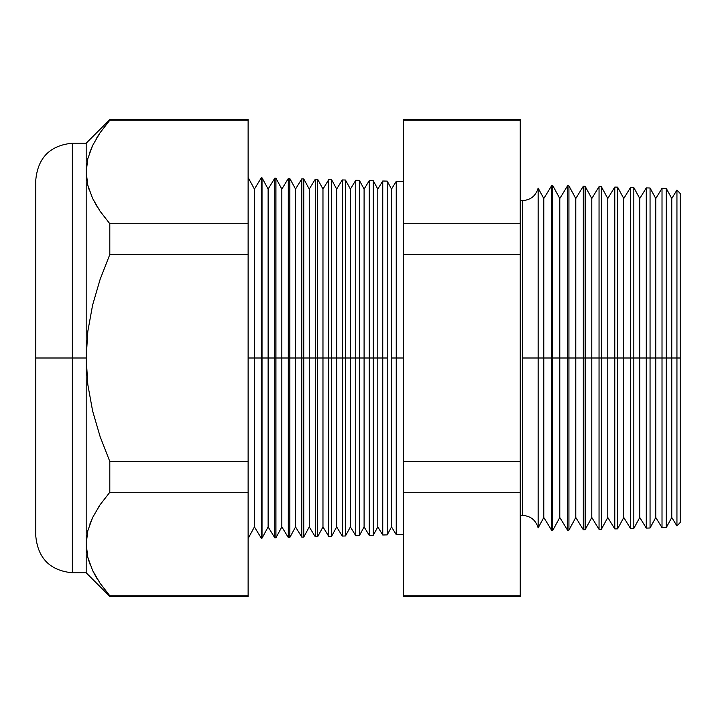 <?xml version="1.0" encoding="UTF-8"?>
<svg xmlns="http://www.w3.org/2000/svg" width="716" height="716" viewBox="0 0 716 716"><rect width="100%" height="100%" fill="white"/><g stroke="black" fill="none" stroke-linecap="round" stroke-linejoin="round"><path stroke-width="1.07" d="M520.246 200.435L522.528 200.596C530.628 200.05 535.828 195.88 538.137 188.102L538.137 358L538.137 188.102L538.137 358L522.528 358L522.528 200.596L522.528 515.404L522.528 358L538.137 358L538.137 527.898L538.137 358L551.812 358L551.812 185.426L551.812 358L567.555 358L567.555 185.838L567.555 358L583.298 358L583.298 186.25L583.298 358L599.041 358L599.041 186.67L599.041 358L614.784 358L614.784 187.082L614.784 358L630.528 358L630.528 187.494L630.528 358L646.271 358L646.271 187.905L646.271 358L662.014 358L662.014 188.317L662.014 358L676.942 358L676.942 190.053L676.942 358L680.2 358L680.2 193.49L680.2 522.51L680.2 358L676.942 358L676.942 525.947L676.942 358L671.76 358L671.76 198.52L671.76 358L666.283 358L666.283 188.424L666.283 358L662.014 358L662.014 527.683L662.014 358L655.767 358L655.767 198.52L655.767 358L650.056 358L650.056 188.004L650.056 358L646.271 358L646.271 528.095L646.271 358L639.764 358L639.764 198.52L639.764 358L633.83 358L633.83 187.574L633.83 358L630.528 358L630.528 528.506L630.528 358L623.77 358L623.77 198.52L623.77 358L617.604 358L617.604 187.153L617.604 358L614.784 358L614.784 528.918L614.784 358L607.777 358L607.777 198.52L607.777 358L601.377 358L601.377 186.724L601.377 358L599.041 358L599.041 529.33L599.041 358L591.783 358L591.783 198.52L591.783 358L585.151 358L585.151 186.303L585.151 358L583.298 358L583.298 529.75L583.298 358L575.78 358L575.78 198.52L575.78 358L568.925 358L568.925 185.874L568.925 358L567.555 358L567.555 530.162L567.555 358L559.787 358L559.787 198.52L559.787 358L552.698 358L552.698 185.453L551.812 530.574L551.812 358L543.793 358L543.793 198.52L543.793 358L538.137 358L538.137 527.898C535.828 520.12 530.628 515.95 522.528 515.404L520.246 515.565M522.528 358L522.528 515.404L522.528 358M396.243 358L396.243 181.354L396.243 358L403.287 358L396.243 358L396.243 534.646L396.243 358L391.518 358L396.243 358M248.121 177.479L254.413 189.069L261.304 177.819L262.029 177.837L268.124 189.069L274.801 178.177L275.937 178.203L281.835 189.069L288.297 178.526L289.846 178.57L295.547 189.069L301.785 178.884L303.754 178.937L309.258 189.069L315.282 179.233L317.662 179.295L322.97 189.069L328.778 179.591L331.571 179.662L336.672 189.069L342.266 179.94L345.479 180.029L350.384 189.069L355.762 180.298L359.387 180.387L364.095 189.069L369.259 180.647L373.296 180.754L377.806 189.069L382.756 181.005L382.756 358L377.806 358L377.806 526.931L377.806 358L373.296 358L373.296 535.246L373.296 358L369.259 358L369.259 180.647L369.259 358L364.095 358L364.095 526.931L364.095 358L359.387 358L359.387 535.613L359.387 358L355.762 358L355.762 180.298L355.762 358L350.384 358L350.384 526.931L350.384 358L345.479 358L345.479 535.971L345.479 358L342.266 358L342.266 179.94L342.266 358L336.672 358L336.672 526.931L336.672 358L331.571 358L331.571 536.338L331.571 358L328.778 358L328.778 179.591L328.778 358L322.97 358L322.97 526.931L322.97 358L317.662 358L317.662 536.705L317.662 358L315.282 358L315.282 179.233L315.282 358L309.258 358L309.258 526.931L309.258 358L303.754 358L303.754 537.063L303.754 358L301.785 358L301.785 178.884L301.785 358L295.547 358L295.547 526.931L295.547 358L289.846 358L289.846 537.43L289.846 358L288.297 358L288.297 178.526L288.297 358L281.835 358L281.835 526.931L281.835 358L275.937 358L275.937 537.797L275.937 358L274.801 358L274.801 178.177L274.801 358L268.124 358L268.124 526.931L268.124 358L262.029 358L262.029 538.163L261.304 177.819L261.304 358L254.413 358L254.413 526.931L254.413 358L248.121 358L254.413 358L254.413 189.069L254.413 358L262.029 358L262.029 177.837L262.029 358L268.124 358L268.124 189.069L268.124 358L275.937 358L275.937 178.203L275.937 358L281.835 358L281.835 189.069L281.835 358L289.846 358L289.846 178.57L289.846 358L295.547 358L295.547 189.069L295.547 358L303.754 358L303.754 178.937L303.754 358L309.258 358L309.258 189.069L309.258 358L317.662 358L317.662 179.295L317.662 358L322.97 358L322.97 189.069L322.97 358L331.571 358L331.571 179.662L331.571 358L336.672 358L336.672 189.069L336.672 358L345.479 358L345.479 180.029L345.479 358L350.384 358L350.384 189.069L350.384 358L359.387 358L359.387 180.387L359.387 358L364.095 358L364.095 189.069L364.095 358L373.296 358L373.296 180.754L373.296 358L377.806 358L377.806 189.069L377.806 358L382.756 358L382.756 181.005L387.204 181.121L387.204 358L387.204 181.121L391.518 189.069L391.518 358L391.518 189.069L396.243 181.354L403.287 181.542M387.204 358L382.756 358L387.204 358L387.204 534.879L387.204 358M72.361 572.8L86.18 572.8L86.18 544.026L86.18 572.8L109.808 596.428L109.808 595.766L248.121 595.766L109.808 595.766L109.808 596.428L248.121 596.428L248.121 120.234L109.808 120.234L109.808 119.572L86.18 143.2L72.361 143.2L72.361 572.8C50.165 570.616 37.984 558.435 35.8 536.239L35.8 179.761L35.8 358L72.361 358L72.361 143.2L72.361 358L86.18 358L86.18 143.2L86.18 171.974L87.817 185.274L92.552 198.332L100.034 211.166L109.808 223.723L100.034 211.175L92.552 198.332L87.817 185.274L86.18 171.974L87.853 158.549L86.18 171.974L86.18 358L87.835 384.689L92.588 410.85L100.088 436.536L109.808 461.48L109.808 492.277L100.088 504.753L92.633 517.507L87.853 530.592L86.18 544.026L87.817 530.726L92.588 517.596L89.813 524.175M538.137 527.898L543.793 517.48L543.793 358L543.793 517.48L551.812 530.574L552.698 530.547L552.698 358L552.698 530.547L559.787 517.48L559.787 358L559.787 517.48L567.555 530.162L568.925 530.126L568.925 358L568.925 530.126L575.78 517.48L575.78 358L575.78 517.48L583.298 529.75L585.151 529.697L585.151 358L585.151 529.697L591.783 517.48L591.783 358L591.783 517.48L599.041 529.33L601.377 529.276L601.377 358L601.377 529.276L607.777 517.48L607.777 358L607.777 517.48L614.784 528.918L617.604 528.847L617.604 358L617.604 528.847L623.77 517.48L623.77 358L623.77 517.48L630.528 528.506L633.83 528.426L633.83 358L633.83 528.426L639.764 517.48L639.764 358L639.764 517.48L646.271 528.095L650.056 527.996L650.056 358L650.056 527.996L655.767 517.48L655.767 358L655.767 517.48L662.014 527.683L666.283 527.576L666.283 358L666.283 527.576L671.76 517.48L671.76 358L671.76 517.48L676.942 525.947L680.2 522.51M382.756 358L382.756 534.995L382.756 358M369.259 358L369.259 535.353L369.259 358M355.762 358L355.762 535.702L355.762 358M342.266 358L342.266 536.06L342.266 358M328.778 358L328.778 536.409L328.778 358M315.282 358L315.282 536.767L315.282 358M301.785 358L301.785 537.116L301.785 358M288.297 358L288.297 537.474L288.297 358M274.801 358L274.801 537.823L274.801 358M261.304 358L261.304 538.181L261.304 358M97.77 207.73L92.588 198.404L97.367 207.085M87.853 185.408L89.5 190.93M98.647 506.91L98.289 507.456M248.121 120.234L248.121 119.572L109.808 119.572L109.808 120.234L248.121 120.234L248.121 223.723L109.808 223.723L248.121 223.723L248.121 254.52L109.808 254.52L248.121 254.52L248.121 461.48L109.808 461.48L248.121 461.48L248.121 492.277L109.808 492.277L248.121 492.277L248.121 595.766M87.835 530.654L86.18 544.026L87.853 530.592L92.633 517.507L100.088 504.753L109.808 492.277L109.808 461.48L100.088 436.536L92.588 410.85L87.835 384.689L86.18 358L87.835 331.248L92.597 305.097L100.088 279.464L109.808 254.52L109.808 223.723L109.808 254.52L100.088 279.464L92.597 305.097L87.835 331.248L86.18 358L86.18 544.026L87.817 557.325L86.18 544.026L86.18 358L72.361 358L72.361 572.8L72.361 358L35.8 358L35.8 179.761C37.984 157.565 50.165 145.384 72.361 143.2M92.552 570.375L100.034 583.218L92.552 570.375L87.817 557.325M109.808 120.234L100.088 132.711L109.808 120.234M92.633 145.464L87.853 158.549L92.633 145.464L100.088 132.711M520.246 120.234L520.246 595.766L520.246 119.572L403.287 119.572L403.287 120.234L520.246 120.234L403.287 120.234L403.287 223.723L403.287 120.234M403.287 595.766L403.287 223.723L520.246 223.723L403.287 223.723L403.287 254.52L520.246 254.52L403.287 254.52L403.287 461.48L520.246 461.48L403.287 461.48L403.287 492.277L520.246 492.277L403.287 492.277L403.287 595.766L520.246 595.766L403.287 595.766L403.287 596.428L520.246 596.428L520.246 595.766M35.8 358L35.8 536.239L35.8 358M92.364 146.028L89.366 153.412M98.629 134.885L96.034 139.074M92.946 571.18L95.935 576.747M96.678 578.009L97.671 579.62M87.943 557.827L89.876 564.038M109.808 595.766L100.034 583.218M403.287 534.458L396.243 534.646L391.518 526.931L391.518 358L391.518 526.931L387.204 534.879L382.756 534.995L377.806 526.931L373.296 535.246L369.259 535.353L364.095 526.931L359.387 535.613L355.762 535.702L350.384 526.931L345.479 535.971L342.266 536.06L336.672 526.931L331.571 536.338L328.778 536.409L322.97 526.931L317.662 536.705L315.282 536.767L309.258 526.931L303.754 537.063L301.785 537.116L295.547 526.931L289.846 537.43L288.297 537.474L281.835 526.931L275.937 537.797L274.801 537.823L268.124 526.931L262.029 538.163L261.304 538.181L254.413 526.931L248.121 538.522M680.2 193.49L676.942 190.053L671.76 198.52L666.283 188.424L662.014 188.317L655.767 198.52L650.056 188.004L646.271 187.905L639.764 198.52L633.83 187.574L630.528 187.494L623.77 198.52L617.604 187.153L614.784 187.082L607.777 198.52L601.377 186.724L599.041 186.67L591.783 198.52L585.151 186.303L583.298 186.25L575.78 198.52L568.925 185.874L567.555 185.838L559.787 198.52L552.698 185.453L551.812 185.426L543.793 198.52L538.137 188.102"/></g></svg>
